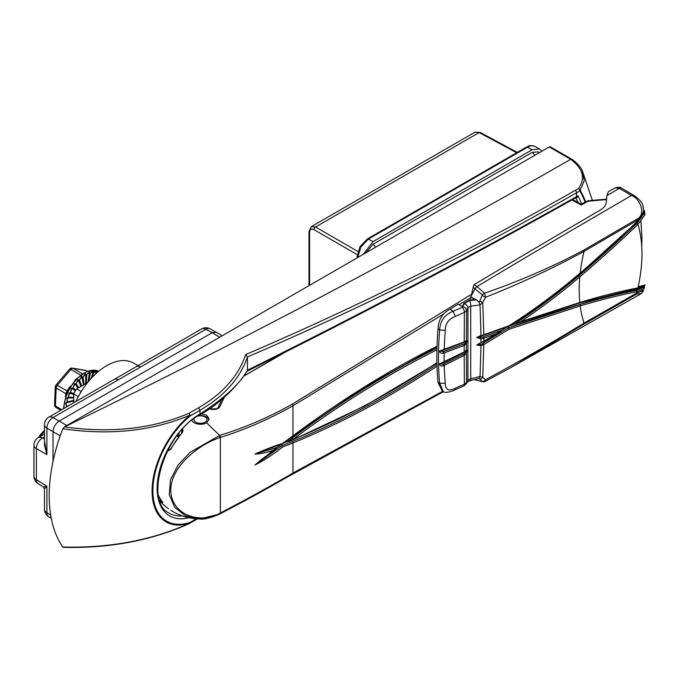 <?xml version="1.0" encoding="UTF-8"?>
<svg xmlns="http://www.w3.org/2000/svg" width="679" height="679" viewBox="0 0 679 679"><rect width="100%" height="100%" fill="white"/><g stroke="black" fill="none" stroke-linecap="round" stroke-linejoin="round"><path stroke-width="1.02" d="M138.1 365.616L133.126 362.883A53.709 31.005 120 0 0 106.603 365.735A53.709 31.005 120 0 0 75.887 401.535M222.22 335.766L210.1 328.789A8.657 4.999 118.3 0 0 205.89 329.281L118.384 379.807A8.657 4.999 -120 0 0 114.157 379.442L48.812 417.169A8.657 8.657 0 0 0 44.474 424.672A8.657 4.999 180 0 0 46.91 428.143L46.91 454.658L44.474 440.798M118.384 379.807L53.03 417.543L59.149 421.073L212.23 332.693L205.89 329.281A8.657 4.999 -120 0 0 201.671 328.916L136.318 366.643A8.657 4.999 -120 0 0 136.318 366.652L114.157 379.442M66.805 425.495L59.149 421.073C55.457 423.654 53.42 427.184 53.03 431.674L53.03 461.372M44.474 436.835L42.505 437.972A8.657 5.169 120 0 0 36.377 448.581L36.377 479.714A8.657 4.999 121.7 0 0 38.058 483.609L43.456 486.945L46.91 486.223L46.91 512.738A8.657 4.999 121.7 0 0 48.582 516.634L51.264 518.289M48.812 417.169A8.657 4.999 -120 0 1 53.03 417.543A8.657 5.169 120 0 0 46.91 428.143L60.21 435.816M216.482 332.218L212.23 332.693L219.623 337.259M44.474 424.672L44.474 445.152L46.91 454.658L36.377 448.581A8.657 4.999 180 0 1 33.95 445.101L33.95 476.242A8.657 4.999 0 0 0 36.377 479.714L46.91 486.223L44.474 488.787L44.474 509.267A8.657 8.657 0 0 0 48.582 516.634M140.536 367.016A8.657 4.999 -120 0 0 136.318 366.643M44.474 430.401L38.695 437.369A16.627 9.599 -60 0 1 44.474 430.452M194.228 418.485A6.493 3.751 0 0 0 196.443 422.525A6.493 3.751 0 0 0 203.768 422.788A6.493 3.751 0 0 0 206.153 417.78A6.493 3.751 0 0 0 197.589 416.202M198.327 415.743A8.657 4.999 180 0 1 209.022 419.911M640.959 221.337L641.969 237.896L641.74 246.239M643.047 205.983L643.616 209.387C643.259 214.725 640.959 218.485 636.707 220.675A12142.447 7010.48 120 0 0 584.016 251.417C552.714 268.409 519.893 283.695 485.544 297.249L482.744 302.35L483.804 334.739L509.242 325.682C533.966 309.836 557.612 292.276 580.206 273A993.708 573.721 120 0 0 637.038 221.6L636.52 219.376C646.943 214.853 639.839 198.268 631.555 195.476L619.307 188.406L615.327 187.777L608.197 191.911L606.95 195.569L606.296 202.435C605.829 205.491 603.733 208.097 599.998 210.252A12157.436 7019.129 -60 0 0 473.942 284.764L476.998 286.53L484.526 293.226C519.503 281.114 552.604 266.745 583.83 250.118A12143.907 7011.32 -60 0 1 636.52 219.376M636.529 221.846L644.566 210.566L644.88 214.844L637.937 224.384A997.952 576.165 -60 0 1 579.807 276.896C560.829 293.048 541.095 307.994 520.598 321.744L579.807 302.486A997.952 576.165 -60 0 1 637.937 287.871C643.302 263.605 643.302 242.445 637.937 224.384L636.978 223.289L642.962 214.87M637.937 287.871L644.88 285.121L643.964 288.965L637.038 291.69A993.708 573.721 120 0 0 580.206 305.923L509.242 329.179L483.804 344.609L482.744 377.397L485.544 379.748C519.893 361.177 552.714 342.292 584.016 323.102A12142.447 7010.48 120 0 0 636.707 293.005L636.529 290.332L643.208 287.735C602.112 297.105 557.221 310.481 508.546 327.855L482.285 343.744L508.546 327.855M645.05 284.756L644.77 285.392A1.035 0.968 -148.6 0 0 644.88 285.121L644.575 285.893L644.821 285.121L638.184 286.776M644.329 286.029L643.964 288.965A1.035 0.968 31.3 0 0 643.208 287.735L644.329 286.029L643.641 285.791L642.784 286.606M636.52 294.092A12143.907 7011.32 -60 0 1 583.83 324.197L509.988 368.069L641.239 293.642L636.52 294.092L636.707 293.005L643.616 290.629L641.731 290.493M467.483 381.785A4.329 3.531 -148.2 0 0 467.924 380.274L470.734 378.789A4.329 0.993 -102 0 1 470.309 380.639L467.483 381.785L466.091 383.983L463.519 386.105L454.472 390.119C452.63 391.316 444.422 393.489 443.319 391.622L439.644 383.321L445.288 383.262C445.382 389.873 448.743 391.52 455.363 388.21L464.394 384.195L464.19 355.406L443.599 365.735C441.452 366.431 439.992 365.845 439.237 363.986L464.181 351.943L464.181 345.416L443.642 353.088C441.435 353.717 439.967 353.055 439.237 351.111L464.19 341.927L464.394 312.391L455.363 316.406C448.794 318.807 445.432 323.484 445.288 330.418A323.187 186.589 120 0 0 444.244 349.413A1.035 0.535 -110.8 0 1 443.99 349.906A1.035 0.535 -110.8 0 1 443.582 349.804M483.236 336.869L502.205 330.087L483.236 336.869A1.035 0.594 -109.9 0 1 483.821 338.218L483.821 341.121L496.324 333.737L483.27 338.405L481.004 338.829L476.633 337.607L480.987 335.443L480.036 304.956L470.734 306.11L467.924 307.867L466.592 310.583L466.38 340.485L467.042 340.985L466.38 343.633L466.38 350.092L467.042 350.356L466.38 353.233L466.592 382.37L467.924 380.274L467.924 307.867A4.329 3.183 26.7 0 0 464.08 303.819L469.69 300.449L476.471 299.846L470.683 296.876L473.433 298.684L473.085 299.617L469.41 300.177L463.808 303.547L462.628 305.906L461.194 306.042L458.274 304.15A12149.644 7014.63 120 0 0 449.931 309.174L453.097 311.262L462.255 307.383L464.08 303.819M470.683 296.876L475.181 288.499L476.998 286.53A12157.436 7019.129 -60 0 1 631.555 195.476L633.728 195.263C639.202 199.091 642.224 202.435 642.809 205.313L643.616 209.387M469.69 300.449A4.329 1.163 81.1 0 1 470.734 306.11L470.734 378.789L480.036 376.497L480.987 345.662L476.633 345.11L483.821 341.121A1.035 0.475 -119.9 0 1 483.686 341.554L483.142 341.843L483.27 341.401M463.494 342.335A1.035 0.569 -110.3 0 0 463.91 342.437A1.035 0.569 -110.3 0 0 464.19 341.927L466.38 340.485A1.035 0.959 -132.4 0 1 466.091 341.07L465.998 341.113M462.959 306.704A4.329 3.089 25.7 0 1 466.592 310.583L464.394 312.391A4.329 2.173 66 0 0 462.255 307.383M482.905 335.027A1.035 0.501 75.2 0 1 482.625 335.528L478.712 336.445L483.804 334.739A1.035 0.594 70.1 0 1 483.499 335.256L508.995 326.175M476.471 299.846L479.145 302.359L479.824 301.035A3.675 0.535 -152.4 0 0 482.744 302.35L480.036 304.956M638.175 219.767L636.86 221.108M620.946 237.073L569.588 283.474L514.529 324.019C536.877 309.344 558.333 293.252 578.898 275.742A996.908 575.571 120 0 0 636.978 223.289M463.596 352.282A1.035 0.475 -117.8 0 0 464.029 352.393A1.035 0.475 -117.8 0 0 464.181 351.943L466.38 350.092A1.035 0.908 -141.8 0 1 466.201 350.559L466.184 350.542M464.674 345.204A1.035 0.628 -114.9 0 0 464.012 343.888L465.718 342.861A1.035 0.679 23.2 0 1 466.38 343.633L464.181 345.416A1.035 0.569 -110.3 0 0 463.596 344.066L443.183 351.697L463.596 344.066M442.156 390.824L438.023 382.515L439.644 383.321A326.888 188.728 -60 0 1 438.481 357.264A326.888 188.728 -60 0 1 439.644 329.875L438.023 328.763C438.439 319.851 442.411 313.316 449.931 309.174M445.288 330.418L439.644 329.875C440.179 320.878 444.66 314.674 453.097 311.262L455.363 316.406M438.023 328.763A326.888 188.728 120 0 0 438.023 382.515M470.522 296.782L470.522 299.999M473.433 299.498L473.433 298.684L473.085 299.617M474.774 379.62L482.319 381.649L479.145 378.339L470.309 380.639M479.824 301.035L482.319 294.856L473.119 287.31L473.942 284.764M471.421 295.178L473.119 287.31M464.886 354.998A1.035 0.569 -124.7 0 0 464.08 353.767L465.607 352.511A1.035 0.577 20.4 0 1 466.38 353.233L464.19 355.406A1.035 0.475 -117.8 0 0 463.494 354.115L443.09 364.36L463.494 354.115M463.519 386.105A4.329 2.164 -114.3 0 0 464.394 384.195L466.592 382.37A4.329 3.607 -146.7 0 1 466.091 383.983M483.075 343.336A1.035 0.475 60.1 0 1 483.804 344.609L480.987 345.662L480.74 344.414L482.285 343.744L482.905 345.059M480.036 376.497L482.744 377.397A3.675 2.86 133.2 0 1 479.824 379.001M482.319 294.856A3.675 0.687 141.2 0 1 484.526 293.226L485.544 297.249L482.37 295.594M482.37 381.437A3.675 2.869 127.9 0 0 485.544 379.748L484.526 381.615A3.675 2.877 -97.4 0 1 483.703 381.895A3.675 2.877 -97.4 0 1 483.694 381.895A3.675 2.877 -97.4 0 1 482.319 381.649M475.181 379.875L483.703 381.895L484.976 381.505L509.988 368.069M479.145 378.339L479.951 376.565M479.951 304.922L479.145 302.359M509.242 329.179L508.563 327.864L579.637 304.574A994.743 574.315 -60 0 1 636.529 290.332M638.141 286.962L643.641 285.791A1.035 0.968 -148.6 0 0 644.278 285.783M510.413 325.275L514.478 323.993M643.259 286.249L638.056 287.344M514.877 324.036L509.488 325.903M644.88 214.844A1.035 0.637 -165.8 0 0 643.641 214.165L644.329 211.237L643.208 212.714A1.035 0.637 14.2 0 0 643.981 212.306L644.295 210.889L643.361 211.958M508.529 327.847L507.833 326.48M482.761 341.715L481.139 342.64M502.171 330.062L507.425 326.743M476.633 345.11A1.035 0.603 -179.7 0 0 476.964 345.008L480.74 344.414M482.014 335.672L476.964 337.505L482.761 337.03A1.035 0.535 -106.6 0 1 483.27 338.405M478.712 336.445L476.964 337.505A1.035 0.603 -0.3 0 1 476.633 337.607M496.324 333.737L507.162 326.82M478.517 343.761L481.012 342.683L480.91 337.505M465.718 342.861L466.694 341.274L465.047 341.877M442.81 350.203L440.425 351.111L443.183 351.697A1.035 0.433 -105 0 1 443.642 353.088M443.599 349.609L440.425 351.111A1.035 0.586 1.2 0 1 439.237 351.111M465.607 352.511L466.694 350.644L465.718 350.856M467.042 350.356A1.035 0.603 -0.1 0 1 466.694 350.644L465.624 351.213M442.394 363.002L440.425 363.944L443.09 364.36L443.599 365.735M443.642 362.263L440.425 363.944A1.035 0.611 -1.2 0 1 439.237 363.986M464.181 352.121A1.035 0.535 -122.5 0 0 464.521 352.104L464.521 352.104A1.035 0.535 -122.5 0 0 464.674 351.663M443.497 362.713L443.998 362.501A1.035 0.475 -115.8 0 0 444.168 362.051A323.187 186.589 120 0 1 444.134 357.502A323.187 186.589 120 0 1 444.168 352.919A1.035 0.535 -110.8 0 0 443.591 351.569M466.091 341.07L464.606 342.131A1.035 0.654 -117.1 0 0 464.886 341.613M443.379 350.092L464.606 342.131M482.625 335.528L483.499 335.256M509.242 325.682L508.579 326.09L509.242 325.682M643.964 212.052A1.035 0.637 14.2 0 1 643.981 212.306C640.721 219.835 639.126 219.325 637.029 221.914L637.046 221.592M520.598 321.744L514.529 324.019M78.314 396.663L73.697 393.998A21.431 12.375 -60 0 1 76.659 388.872L81.276 391.537M73.697 402.8L73.697 393.998L69.334 393.141L68.528 397.198L73.697 397.3M76.659 388.872L87.659 382.523M162.782 461.661A49.244 28.679 0.4 0 0 162.926 461.762A45.535 37.175 178.3 0 0 162.587 462.204M191.911 420.242A8.7 5.025 0 0 0 194.287 422.805A8.7 5.025 0 0 0 206.594 422.805L209.149 419.002L206.603 415.132L201.434 413.91M158.445 495.449A45.535 37.175 178.3 0 0 162.926 502.553A49.244 28.187 179.6 0 1 159.523 499.973M443.463 314.122L292.955 405.762C270.301 418.654 246.104 429.238 220.344 437.505L220.064 437.599C198.344 444.414 170.463 467.194 170.845 490.094C170.548 513.426 198.353 525.198 220.064 513.137L219.546 514.096L199.414 518.951L185.486 515.802L174.749 507.315L169.283 494.651L170.446 479.875L177.957 465.208L190.078 452.324L219.818 435.383C245.594 427.354 269.775 416.923 292.343 404.081L471.633 294.211M168.188 449.557A41.478 23.527 -0.9 0 0 169.029 450.101A0.866 0.535 122.1 0 0 168.545 450.61A42.14 23.901 179.1 0 1 167.866 450.177M182.252 428.305C183.415 429.832 183.143 431.64 181.437 433.711A55.186 31.862 120 0 0 170.794 449.286L169.029 450.101L170.505 449.091L181.123 433.83M168.545 450.61L170.794 449.286M166.525 507.306L166.525 507.306A42.14 24.75 0.9 0 0 168.545 508.766A0.866 0.518 123.8 0 0 168.562 508.783L166.525 507.306A55.203 55.203 0 0 1 159.964 501.297M171.456 510.735A55.186 31.862 120 0 1 170.794 510.311L171.456 510.735A55.203 55.203 0 0 0 199.074 518.943M220.064 513.137L220.344 512.993C246.104 499.591 270.301 486.274 292.955 473.034L442.725 391.282M470.522 297.818L459.148 304.667M437.004 366.193A961.532 555.142 -60 0 1 292.955 442.971L282.727 446.943C273.696 454.073 264.437 460.124 254.948 465.081L273.518 450.135C267.127 452.562 260.931 453.861 254.948 454.047C264.437 449.761 273.696 446.205 282.727 443.379L292.955 435.816L292.955 405.762A2.164 1.214 58.4 0 0 292.343 404.081M178.967 433.194L179.12 436.02M178.339 437.021L176.99 435.723M606.576 199.584L588.837 201.137L586.86 201.841A2.164 1.248 -120 0 0 585.722 201.697L588.37 200.738A2.164 0.62 -100.8 0 1 588.837 201.137M586.86 201.841L581.266 205.066L571.922 200.025M224.282 397.334L219.886 406.729C217.959 409.259 214.734 410.048 210.201 409.106A2.164 1.002 104.3 0 1 210.872 408.851L210.872 408.851C215.829 409.055 218.188 408.631 217.951 407.587L217.951 407.587A2.164 1.714 25.2 0 1 219.886 406.729M263.172 450.712L255.015 454.013L277.329 447.385L281.335 444.338L282.04 445.636L292.293 441.588A1.086 0.704 -112.3 0 1 292.955 442.971L292.955 473.034A2.164 1.29 61.6 0 1 292.454 474.052A2.164 1.29 61.6 0 1 292.343 474.095C269.775 487.301 245.594 500.593 219.818 513.952M181.276 433.635L182.396 430.69L182.125 429.552M436.911 349.855A957.203 552.647 120 0 0 292.955 439.389L283.415 443.209M282.727 446.943L282.04 445.636L255.015 465.047L260.049 460.668M286.996 441.936L292.072 438.142A958.29 553.266 -60 0 1 436.953 348.123M161.441 500.593L162.926 502.553L161.186 500.372M581.266 205.066L581.216 204.472M273.518 450.135L277.329 447.385M282.727 443.379L282.04 443.854L282.727 443.379M181.437 433.711L182.396 430.69M177.737 434.747L178.967 435.451L178.161 436.402M65.167 407.731L69.657 405.134M69.937 404.973L66.432 406.602L65.617 402.978L73.96 400.389M73.697 400.457L67.136 402.01L66.915 398.021L68.486 397.317L73.697 397.368M73.697 397.351L68.511 397.257L68.876 393.031L70.48 392.572L73.858 393.65M73.875 393.633L70.506 392.513L71.439 388.201L73.018 388.006L75.844 390.094M75.861 390.077L73.06 387.947L74.503 383.694L76.023 383.788L78.789 387.641L76.065 383.737L77.958 379.688L79.384 380.07L81.752 386.444M81.599 386.02L79.435 380.019L81.684 376.319L82.974 376.981L84.026 384.492L83.025 376.938L85.546 373.705L86.666 374.63L86.369 383.007L86.717 374.604L89.39 371.939L90.324 373.119L88.873 381.046L90.375 373.102L93.099 371.099L93.821 372.482L92.319 377.201M92.352 377.168L93.863 372.482L96.528 371.201A0.654 0.543 -89.9 0 1 96.528 371.736L93.897 372.482L92.403 377.117M56.416 407.663A3.03 1.748 -60 0 1 56.06 407.536A3.03 3.03 0 0 1 54.549 404.786A3.03 1.664 2.4 0 0 55.432 406.025L61.772 409.683M54.549 404.786L55.288 386.826A3.03 1.664 2.4 0 0 56.17 388.065L55.432 406.025A3.03 1.748 -60 0 0 55.67 407.145A3.03 1.748 -60 0 0 56.06 407.536L60.779 410.26M65.422 396.417L65.855 393.659L56.17 388.065A3.03 1.748 -60 0 1 57.333 385.316A3.03 0.755 40.5 0 0 56.009 384.985L69.53 369.155A3.03 3.03 0 0 1 72.33 368.128A3.03 2.419 99.5 0 1 72.993 368.366L82.261 373.722M87.039 371.226L85.775 370.496A3.03 2.419 -80.5 0 0 85.113 370.259L72.33 368.128M66.296 394.075A3.03 1.901 -170 0 0 65.855 393.659L67.009 390.909L70.446 386.062M69.53 369.155A3.03 0.755 40.5 0 1 70.854 369.486L57.333 385.316L67.009 390.909A3.03 1.002 -146.5 0 0 67.628 391.087M73.697 400.992L66.109 402.927L66.44 406.551L70.37 404.726M73.697 398.004L67.399 398.047L67.145 401.96L73.697 400.406M73.697 394.431L68.876 393.031M75.386 390.841L71.855 388.396L70.531 392.462L73.901 393.582M78.034 388.082L74.877 383.974L73.086 387.896L75.895 390.026M80.894 386.427L78.28 380.036L76.099 383.694L78.849 387.607M83.356 385.001L81.938 376.726L79.468 379.985L81.641 385.995M85.656 383.677L85.732 374.163L83.059 376.913L84.086 384.586M87.998 382.099L89.518 372.44L86.751 374.587L86.394 383.253M91.164 378.432L93.159 371.625L90.409 373.094A27.491 15.872 120 0 0 90.324 373.119L89.518 372.44A0.654 0.45 -118 0 0 89.39 371.939M95.561 374.002L96.528 371.736L96.961 372.737M67.399 406.432L66.432 406.662A27.491 15.872 120 0 1 66.432 406.602L66.44 406.551M73.697 400.703L65.617 402.978M73.697 397.665L66.915 398.021M75.632 390.442L72.653 388.312L71.439 388.201M78.433 387.845L75.624 384.059L74.503 383.694M81.259 386.215L78.951 380.291L77.958 379.688M83.721 384.798L82.524 377.142L81.684 376.319M86.029 383.465L86.216 374.723L85.546 373.705M88.448 381.556L89.883 373.136M91.758 377.796L93.159 371.625A0.654 0.501 -105.7 0 0 93.099 371.099M96.342 373.297L96.63 372.618M360.838 247.037L360.082 246.596L367.364 238.949A2.164 1.248 -120 0 1 368.425 239.042L372.958 241.665L532.166 149.745L527.464 147.224A2.164 1.248 -120 0 0 526.412 147.131C529.264 146.52 527.549 144.568 534.899 146.392L535.027 146.469C532.922 145.323 530.401 145.578 527.464 147.224L368.425 239.042L360.838 247.037L357.706 257.604M308.97 285.681L308.97 231.454L311.372 226.616L315.54 227.015L357.935 251.493M516.685 152.741L479.153 132.558L474.876 132.227L480.206 132.439A2.164 1.248 118.3 0 0 479.153 132.558L315.54 227.015A2.164 1.29 120 0 0 314.012 229.672C311.33 228.45 309.853 229.332 309.582 232.32L309.582 285.324M539.219 152.75L538.116 151.807L532.166 152.402L372.958 244.313L365.905 252.809M541.842 151.23L539.61 148.922L532.166 149.745M372.958 241.665L363.282 254.319M188.754 517.712A60.575 34.977 -60 0 1 157.528 481.462A60.575 34.977 -60 0 1 199.982 414.037A2.164 1.248 -120 0 1 199.533 415.022C164.225 432.905 144.186 501.289 168.57 512.789A58.411 33.729 120 0 0 168.579 512.789A58.411 33.729 120 0 0 182.235 515.87M64.216 547.181L62.791 547.053A146.129 84.366 -60 0 1 62.791 428.755L64.59 426.896C110.567 433.38 151.977 428.882 188.821 413.392L198.624 407.739L199.982 410.277L199.982 414.037C224.401 398.191 240.213 383.55 247.436 370.097L247.428 370.25C363.206 312.747 472.915 254.871 576.556 196.621L576.556 192.768C473.025 252.308 363.324 307.035 247.436 356.959L247.436 357.001C239.95 378.483 224.129 396.239 199.982 410.277L190.188 415.938A66.627 38.465 120 0 0 152.868 490.696A66.627 38.465 120 0 0 190.188 522.363L196.35 518.807M247.173 370.946L247.428 370.25M247.436 370.097L247.436 357.001M64.59 426.896C239.755 341.758 408.444 252.563 570.674 159.319L549.269 146.944L64.216 426.989M549.269 146.944A2.164 1.248 -60 0 1 550.355 146.834L571.93 159.319A2.164 0.908 -55.9 0 0 570.98 159.523L570.674 159.319M62.791 547.053C109.82 548.191 152.198 540.204 189.908 523.093A2.164 1.103 64.3 0 1 189.594 523.433C152.037 540.467 109.981 548.445 63.436 547.376M189.594 523.433A2.164 2.164 0 0 0 189.738 523.356A2.164 1.248 60 0 0 190.188 522.363A2.164 1.485 -108.4 0 1 189.908 523.093A67.544 39 -60 0 1 152.079 490.985A67.544 39 -60 0 1 189.908 415.2A2.164 0.959 -129.5 0 1 190.188 415.938A2.164 1.248 60 0 0 188.821 413.392A2.164 1.129 65.4 0 1 189.908 415.2C152.198 431.097 109.82 435.612 62.791 428.755M198.624 407.739C222.678 393.761 238.354 376.056 245.671 354.599C361.746 304.667 471.625 249.897 575.291 190.298L578.55 188.414C585.629 178.458 583.108 168.825 570.98 159.523M592.275 200.076L582.166 170.327L584.212 180.656L580.197 190.29A145.408 83.95 -60 0 1 585.561 201.79M245.671 354.599L247.436 356.959M585.06 202.079A144.669 83.525 120 0 0 579.815 190.884A2.164 1.248 60 0 0 578.55 188.414A2.164 1.511 38.3 0 1 580.197 190.29A2.164 1.681 -30.4 0 1 579.815 190.884L576.556 192.768A2.164 1.248 60 0 0 575.291 190.298M571.939 159.446L570.683 159.31M576.301 197.504L576.106 197.614A2.164 1.248 60 0 1 575.911 197.691L578.016 195.781L576.827 197.852L575.86 197.928A1.731 1.01 -63.3 0 0 575.741 197.75M44.474 509.267A8.657 4.999 180 0 0 46.91 512.738L50.696 515.081M44.474 434.025L38.279 437.607A8.657 4.999 -120 0 1 42.505 437.972L44.474 439.118M44.474 431.471A17.756 10.253 120 0 0 40.375 436.393M578.898 275.742A1.035 0.45 -130.4 0 1 579.807 276.896A145.043 83.738 120 0 0 579.204 290.035A145.043 83.738 120 0 0 579.807 302.486A1.035 0.721 -106.9 0 1 579.374 303.055L637.403 288.465A1.035 0.755 -101.2 0 0 637.437 288.456L637.437 288.456A1.035 0.755 -101.2 0 0 637.971 287.862M443.582 364.165A1.035 0.475 -115.7 0 1 444.244 365.472A323.187 186.589 120 0 0 445.288 383.262M583.83 250.118A4.329 2.478 59.6 0 1 584.016 251.417A145.043 83.738 120 0 0 580.206 273A1.035 0.441 49.6 0 1 580.138 273.365C557.518 292.683 533.821 310.278 509.055 326.149M579.637 304.574A1.035 0.721 73.2 0 1 580.206 305.923A145.043 83.738 120 0 0 584.016 323.102A4.329 2.521 -119.6 0 1 583.83 324.197M633.728 195.263L621.48 188.193A4.329 2.504 -60 0 0 619.307 188.406A12157.436 7019.129 120 0 0 606.95 195.569M454.472 390.119L455.363 388.21M636.546 290.332A1.035 0.755 78.8 0 1 637.046 291.69M644.566 210.566A1.035 0.806 161 0 1 644.329 211.237M637.971 224.35L637.004 223.255M206.594 422.805L219.173 435.027L220.064 437.599M436.996 346.655L364.767 387.098L292.836 436.249A1.086 0.526 -126.7 0 0 292.955 435.816A961.532 555.142 -60 0 1 437.004 346.265M199.405 518.951C203.539 519.69 210.329 518.052 219.775 514.054L220.047 513.91A2.164 0.925 63 0 0 220.344 512.993L220.344 437.505A2.164 1.146 71.6 0 0 219.818 435.383M436.92 363.053L364.615 406.042L292.598 439.958A1.086 0.713 -112.2 0 0 292.955 439.398L292.955 439.389A957.203 552.647 120 0 0 436.911 362.705M181.794 429.866L181.794 432.616M169.029 450.101L170.353 449.337M295.042 346.536L243.438 376.327M292.293 441.588A960.454 554.522 120 0 0 436.953 364.394M443.395 391.656L220.047 513.91A2.164 0.925 63 0 1 219.894 513.952M575.919 201.909A2.164 1.248 -60 0 1 576.997 201.799L572.473 199.711M292.955 439.389A1.086 0.526 -126.7 0 0 292.072 438.142M63.902 408.452A29.222 16.873 -60 0 1 76.464 379.578A29.222 16.873 -60 0 1 98.676 371.277A29.222 16.873 120 0 0 76.421 379.527A29.222 16.873 120 0 0 63.834 408.495M67.145 401.96A0.654 0.467 76.7 0 1 67.136 402.01A27.491 15.872 120 0 0 67.119 402.07A0.654 0.467 -103.8 0 1 66.907 402.401M68.528 397.198A0.654 0.509 91.1 0 1 68.511 397.257A27.491 15.872 120 0 0 68.486 397.317A0.654 0.501 -89.5 0 1 68.214 397.656M70.531 392.462A0.654 0.526 108.4 0 1 70.506 392.513A27.491 15.872 120 0 0 70.48 392.572A0.654 0.526 -72.3 0 1 70.149 392.903M73.086 387.896A0.654 0.526 127.2 0 1 73.06 387.947A27.491 15.872 120 0 0 73.018 388.006A0.654 0.526 -53.5 0 1 72.653 388.312M76.099 383.694A0.654 0.509 145 0 1 76.065 383.737A27.491 15.872 120 0 0 76.023 383.788A0.654 0.509 -35.6 0 1 75.624 384.059M79.468 379.985A0.654 0.475 160.2 0 1 79.435 380.019A27.491 15.872 120 0 0 79.384 380.07A0.654 0.475 -20.4 0 1 78.951 380.291M83.059 376.913L83.025 376.938A27.491 15.872 120 0 0 82.974 376.981A0.654 0.424 -8 0 1 82.524 377.142M86.751 374.587L86.717 374.604A27.491 15.872 120 0 0 86.666 374.63L86.216 374.723M93.897 372.482L93.863 372.482A27.491 15.872 120 0 0 93.821 372.482L93.396 372.423M80.428 375.012L70.854 369.486A3.03 1.748 -60 0 1 72.993 368.366L85.775 370.496A3.03 1.748 -60 0 1 86.131 370.624A3.03 3.03 0 0 0 85.113 370.259M90.409 373.094L88.924 380.987M532.166 152.402A4.329 2.504 60 0 1 534.679 155.364A4.329 2.504 60 0 0 532.166 152.402M372.958 244.313A4.329 2.504 60 0 1 375.47 247.283A4.329 2.504 60 0 0 372.958 244.313M357.247 254.633L314.012 229.672M357.655 257.57A2.164 1.248 180 0 1 357.103 256.73L360.082 246.596M308.97 231.454A2.164 1.248 0 0 0 309.582 232.32M246.655 371.421C362.578 313.834 472.397 255.898 576.106 197.614A2.164 1.248 60 0 0 576.556 196.621L578.016 195.781A147.165 84.968 -60 0 1 581.58 204.09M197.487 518.883L189.738 523.356A2.164 1.248 60 0 1 189.662 523.399M577.744 202.232A145 83.721 120 0 0 575.877 197.937M576.14 197.597A1.731 0.951 -109.3 0 1 576.827 197.852M210.1 328.789A8.657 8.657 0 0 0 201.671 328.916M38.279 437.607A8.657 8.657 0 0 0 33.95 445.101M33.95 476.242A8.657 8.657 0 0 0 38.058 483.609M43.456 486.945L44.474 488.787M621.48 188.193C620.903 187.098 618.849 186.963 615.327 187.777M643.616 290.637L641.239 293.642M466.201 350.559L464.029 352.393L443.998 362.501M500.779 331.36L483.686 341.554M580.138 273.365L637.029 221.914M644.575 285.893L644.821 285.121M644.77 285.392C640.934 288.516 641.647 287.251 637.437 288.456L637.403 288.465M516.159 323.688L579.374 303.055M162.128 501.662L158.538 495.959M606.627 199.1L588.37 200.738M209.777 408.597L210.872 408.851M576.997 201.799L581.232 204.286L585.722 201.697M217.951 407.587L222.126 399.201M243.489 376.251L294.389 346.867M288.651 441.537L292.598 439.958M259.938 460.744L276.302 448.429M262.866 450.814L282.456 443.905M292.836 436.249L282.54 443.854M63.342 408.783L66.474 393.65L75.479 379.527L87.438 371.082L98.684 371.277M56.009 384.985A3.03 3.03 0 0 0 55.288 386.826M86.131 370.624L87.124 371.201M311.372 226.616L474.876 132.227M534.899 146.392L539.61 148.922M526.412 147.131L367.364 238.949M357.103 257.893L357.103 256.73M480.206 132.439L517.305 152.385M199.533 415.022C223.79 401.849 241.682 380.062 247.181 370.955M582.166 170.327C580.027 166.194 576.615 162.519 571.93 159.319"/></g></svg>
